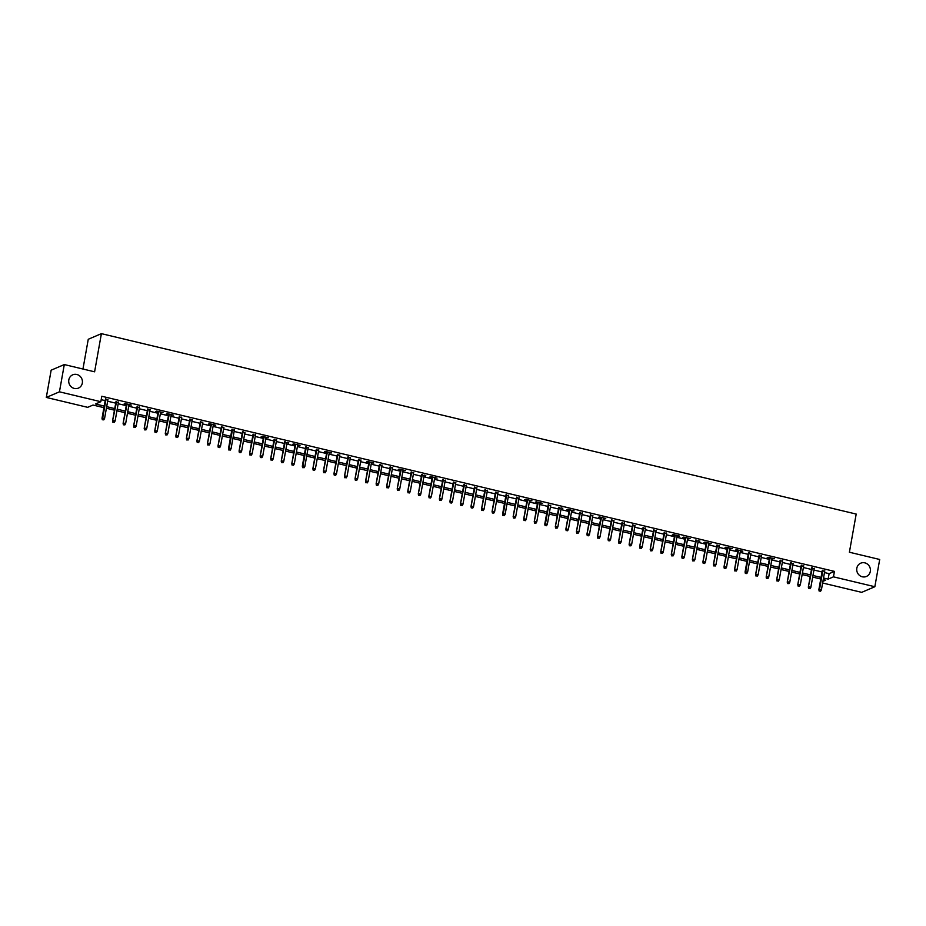 <?xml version="1.0" encoding="UTF-8"?>
<svg xmlns="http://www.w3.org/2000/svg" width="926" height="926" viewBox="0 0 926 926"><rect width="100%" height="100%" fill="white"/><g stroke="black" fill="none" stroke-linecap="round" stroke-linejoin="round"><path stroke-width="1.39" d="M82.321 383.086A7.223 6.795 -113.1 0 1 71.348 386.906A7.223 6.795 -113.1 0 1 72.726 374.822A7.223 6.795 -113.1 0 1 82.321 383.086M870.313 571.435A7.223 6.795 -113.1 0 1 859.351 575.266A7.223 6.795 -113.1 0 1 860.729 563.182A7.223 6.795 -113.1 0 1 870.313 571.435M82.958 369.034L88.259 339.275L101.397 333.649L856.191 514.069L849.397 552.232L879.7 559.478L874.85 586.725L861.701 592.351L822.624 582.998M103.92 407.66L93.005 405.056L87.681 407.336L46.3 397.439L59.438 391.825L100.818 401.71L95.494 403.991L104.21 406.074M59.438 391.825L64.299 364.566L51.15 370.18L46.3 397.439M107.856 400.02L105.39 399.43M118.401 402.544L115.935 401.953M128.934 405.056L131.365 405.044L125.045 403.539L124.153 403.921L126.48 404.477M139.479 407.579L137.013 406.989M150.024 410.102L147.558 409.512M160.568 412.614L162.988 412.602L156.668 411.098L155.776 411.48L158.103 412.035M171.102 415.137L173.532 415.126L167.212 413.621L166.321 413.991L168.648 414.547M181.646 417.661L179.181 417.07M192.191 420.184L189.726 419.594M202.736 422.696L200.271 422.106M213.269 425.219L215.7 425.208L209.369 423.691L208.489 424.073L210.815 424.629M223.814 427.743L221.349 427.152M234.359 430.254L231.894 429.664M244.904 432.778L242.438 432.187M255.437 435.301L252.972 434.711M265.982 437.813L268.413 437.801L262.081 436.296L261.19 436.678L263.516 437.234M276.527 440.336L274.061 439.746M287.072 442.86L284.606 442.269M297.605 445.371L300.036 445.36L293.704 443.855L292.824 444.237L295.139 444.793M308.15 447.895L305.684 447.304M318.694 450.418L316.229 449.828M329.228 452.941L331.658 452.93L325.339 451.413L324.447 451.795L326.774 452.351M339.773 455.453L337.307 454.863M350.317 457.976L347.852 457.386M360.862 460.5L358.397 459.909M371.395 463.012L373.826 463L367.495 461.495L366.615 461.866L368.942 462.421M381.94 465.535L379.475 464.945M392.485 468.058L390.02 467.468M403.03 470.57L405.449 470.558L399.129 469.054L398.238 469.436L400.564 469.991M413.563 473.093L411.098 472.503M424.108 475.617L421.643 475.026M434.653 478.129L437.072 478.117L430.752 476.612L429.861 476.994L432.187 477.55M445.198 480.652L442.732 480.062M455.731 483.175L453.265 482.585M466.276 485.699L463.81 485.108M476.821 488.21L474.355 487.62M487.365 490.734L484.9 490.143M497.899 493.257L495.433 492.667M508.443 495.769L505.978 495.178M518.988 498.292L516.523 497.702M529.522 500.816L531.952 500.804L525.632 499.288L524.741 499.67L527.068 500.225M540.066 503.327L542.497 503.316L536.166 501.811L535.286 502.193L537.601 502.749M550.611 505.851L548.146 505.26M561.156 508.374L558.691 507.784M571.689 510.886L574.12 510.874L567.788 509.369L566.909 509.751L569.235 510.307M582.234 513.409L579.769 512.819M592.779 515.932L590.313 515.342M603.324 518.456L605.743 518.433L599.423 516.928L598.532 517.31L600.858 517.865M613.857 520.968L611.392 520.377M624.402 523.491L621.936 522.901M634.947 526.014L632.481 525.424M645.491 528.526L643.026 527.936M656.025 531.049L653.559 530.459M666.57 533.573L664.104 532.982M677.114 536.085L679.534 536.073L673.214 534.568L672.322 534.95L674.649 535.506M687.648 538.608L690.078 538.596L683.758 537.08L682.867 537.462L685.194 538.018M698.192 541.131L695.727 540.541M708.737 543.643L711.156 543.631L704.836 542.127L703.945 542.509L706.272 543.064M719.282 546.166L716.817 545.576M729.815 548.69L732.246 548.678L725.915 547.162L725.035 547.544L727.361 548.099M740.36 551.213L742.791 551.19L736.459 549.685L735.58 550.067L737.895 550.623M750.905 553.725L748.439 553.135M761.45 556.248L758.984 555.658M771.983 558.772L774.414 558.76L768.082 557.244L767.203 557.626L769.529 558.181M782.528 561.283L780.062 560.693M793.073 563.807L790.607 563.216M803.618 566.33L801.152 565.74M814.151 568.842L811.685 568.251M824.487 572.557L829.117 573.669L834.442 571.388L101.791 396.259L100.818 401.71M101.177 399.673L105.182 400.622M107.647 401.213L115.727 403.146M118.181 403.736L126.26 405.669M128.726 406.248L136.805 408.181M139.27 408.771L147.35 410.704M149.815 411.294L157.883 413.227M160.348 413.806L168.428 415.739M170.893 416.33L178.973 418.263M181.438 418.853L189.517 420.786M191.983 421.376L200.051 423.298M202.516 423.888L210.596 425.821M213.061 426.411L221.14 428.344M223.606 428.935L231.685 430.856M234.151 431.447L242.218 433.38M244.684 433.97L252.763 435.903M255.229 436.493L263.308 438.415M265.774 439.005L273.853 440.938M276.307 441.528L284.386 443.461M286.852 444.052L294.931 445.985M297.396 446.563L305.476 448.497M307.941 449.087L316.021 451.02M318.475 451.61L326.554 453.543M329.019 454.134L337.099 456.055M339.564 456.645L347.644 458.578M350.109 459.169L358.177 461.102M360.642 461.692L368.722 463.613M371.187 464.204L379.266 466.137M381.732 466.727L389.811 468.66M392.277 469.25L400.345 471.172M402.81 471.762L410.889 473.695M413.355 474.286L421.434 476.219M423.9 476.809L431.979 478.742M434.433 479.321L442.512 481.254M444.978 481.844L453.057 483.777M455.523 484.367L463.602 486.3M466.067 486.891L474.147 488.812M476.601 489.403L484.68 491.336M487.145 491.926L495.225 493.859M497.69 494.449L505.77 496.371M508.235 496.961L516.314 498.894M518.768 499.484L526.848 501.417M529.313 502.008L537.393 503.929M539.858 504.52L547.937 506.453M550.403 507.043L558.471 508.976M560.936 509.566L569.015 511.499M571.481 512.078L579.56 514.011M582.026 514.601L590.105 516.534M592.571 517.125L600.638 519.058M603.104 519.648L611.183 521.57M613.649 522.16L621.728 524.093M624.193 524.683L632.273 526.616M634.727 527.207L642.806 529.128M645.272 529.718L653.351 531.651M655.816 532.242L663.896 534.175M666.361 534.765L674.441 536.686M676.894 537.277L684.974 539.21M687.439 539.8L695.519 541.733M697.984 542.323L706.063 544.256M708.529 544.835L716.597 546.768M719.062 547.359L727.142 549.292M729.607 549.882L737.686 551.815M740.152 552.405L748.231 554.327M750.697 554.917L758.764 556.85M761.23 557.44L769.309 559.373M771.775 559.964L779.854 561.885M782.32 562.476L790.399 564.409M792.864 564.999L800.932 566.932M803.398 567.522L811.477 569.444M813.942 570.034L822.022 571.967M824.696 571.365L822.23 570.775M64.299 364.566L94.602 371.812L101.397 333.649M834.442 571.388L833.469 576.84L874.85 586.725M823.515 578.009L828.145 579.12L833.469 576.84M106.675 406.664L114.755 408.597M117.22 409.188L125.288 411.109M127.753 411.7L135.833 413.633M138.298 414.223L146.377 416.156M148.843 416.746L156.922 418.679M159.376 419.258L167.456 421.191M169.921 421.781L178 423.714M180.466 424.305L188.545 426.238M191.011 426.817L199.09 428.75M201.544 429.34L209.623 431.273M212.089 431.863L220.168 433.796M222.634 434.387L230.713 436.308M233.178 436.898L241.246 438.831M243.712 439.422L251.791 441.355M254.256 441.945L262.336 443.867M264.801 444.457L272.881 446.39M275.346 446.98L283.414 448.913M285.879 449.504L293.959 451.437M296.424 452.015L304.504 453.948M306.969 454.539L315.048 456.472M317.514 457.062L325.582 458.995M328.047 459.574L336.126 461.507M338.592 462.097L346.671 464.03M349.137 464.62L357.216 466.554M359.67 467.144L367.749 469.065M370.215 469.656L378.294 471.589M380.76 472.179L388.839 474.112M391.304 474.702L399.384 476.624M401.838 477.214L409.917 479.147M412.383 479.737L420.462 481.67M422.927 482.261L431.007 484.194M433.472 484.773L441.54 486.706M444.005 487.296L452.085 489.229M454.55 489.819L462.63 491.752M465.095 492.331L473.174 494.264M475.64 494.854L483.708 496.787M486.173 497.378L494.252 499.311M496.718 499.901L504.797 501.823M507.263 502.413L515.342 504.346M517.796 504.936L525.875 506.869M528.341 507.46L536.42 509.381M538.886 509.971L546.965 511.904M549.431 512.495L557.51 514.428M559.964 515.018L568.043 516.94M570.509 517.53L578.588 519.463M581.053 520.053L589.133 521.986M591.598 522.577L599.678 524.51M602.132 525.088L610.211 527.021M612.676 527.612L620.756 529.545M623.221 530.135L631.3 532.068M633.766 532.658L641.834 534.58M644.299 535.17L652.379 537.103M654.844 537.693L662.923 539.626M665.389 540.217L673.468 542.138M675.934 542.729L684.001 544.662M686.467 545.252L694.546 547.185M697.012 547.775L705.091 549.697M707.557 550.287L715.636 552.22M718.09 552.81L726.169 554.743M728.635 555.334L736.714 557.267M739.179 557.846L747.259 559.779M749.724 560.369L757.804 562.302M760.258 562.892L768.337 564.825M770.802 565.416L778.882 567.337M781.347 567.927L789.427 569.86M791.892 570.451L799.96 572.384M802.425 572.974L810.505 574.896M812.97 575.486L821.049 577.419M822.913 581.343L825.656 580.174L823.226 579.595M820.76 579.005L812.692 577.083M810.227 576.493L802.148 574.56M799.682 573.97L791.603 572.036M789.137 571.446L781.058 569.525M778.604 568.934L770.525 567.001M768.059 566.411L759.98 564.478M757.514 563.888L749.435 561.955M746.969 561.376L738.89 559.443M736.436 558.853L728.357 556.92M725.891 556.329L717.812 554.396M715.347 553.806L707.267 551.884M704.802 551.294L696.734 549.361M694.268 548.771L686.189 546.838M683.724 546.247L675.644 544.326M673.179 543.736L665.1 541.803M662.634 541.212L654.566 539.279M652.101 538.689L644.021 536.767M641.556 536.177L633.477 534.244M631.011 533.654L622.932 531.721M620.478 531.13L612.399 529.197M609.933 528.619L601.854 526.686M599.388 526.095L591.309 524.162M588.843 523.572L580.764 521.639M578.31 521.049L570.231 519.127M567.765 518.537L559.686 516.604M557.221 516.014L549.141 514.08M546.676 513.49L538.608 511.569M536.142 510.978L528.063 509.045M525.598 508.455L517.518 506.522M515.053 505.932L506.973 504.01M504.508 503.42L496.44 501.487M493.975 500.897L485.895 498.964M483.43 498.373L475.351 496.44M472.885 495.861L464.806 493.928M462.34 493.338L454.272 491.405M451.807 490.815L443.728 488.882M441.262 488.291L433.183 486.37M430.717 485.78L422.638 483.847M420.184 483.256L412.105 481.323M409.639 480.733L401.56 478.811M399.094 478.221L391.015 476.288M388.55 475.698L380.47 473.765M378.016 473.174L369.937 471.253M367.472 470.663L359.392 468.73M356.927 468.139L348.847 466.206M346.382 465.616L338.314 463.683M335.849 463.104L327.769 461.171M325.304 460.581L317.224 458.648M314.759 458.057L306.68 456.124M304.214 455.534L296.146 453.613M293.681 453.022L285.602 451.089M283.136 450.499L275.057 448.566M272.591 447.976L264.512 446.054M262.058 445.464L253.979 443.531M251.513 442.941L243.434 441.007M240.968 440.417L232.889 438.496M230.424 437.905L222.344 435.972M219.89 435.382L211.811 433.449M209.345 432.859L201.266 430.926M198.801 430.347L190.721 428.414M188.256 427.824L180.176 425.891M177.723 425.3L169.643 423.367M167.178 422.788L159.098 420.855M156.633 420.265L148.554 418.332M146.088 417.742L138.02 415.809M135.555 415.218L127.475 413.297M125.01 412.707L116.931 410.774M114.465 410.183L106.386 408.25M829.117 573.669L828.145 579.12M699.836 540.923L699.732 541.502M562.788 508.166L562.684 508.744M425.752 475.408L425.647 475.987M288.704 442.651L288.599 443.23M822.334 570.208L818.862 589.665L819.51 589.399L822.901 570.347M819.533 590.973L820.586 591.228L819.533 590.973L819.51 589.399L821.408 589.85L824.8 570.798M818.862 589.665L819.174 591.124M820.586 591.228L821.408 589.85M811.789 567.684L808.329 587.142L812.357 567.823M808.988 588.45L810.042 588.705L808.988 588.45L808.965 586.876L810.863 587.327L814.255 568.275M808.329 587.142L808.641 588.6M810.042 588.705L810.863 587.327M801.245 565.173L797.784 584.63L801.812 565.3M798.455 585.938L799.508 586.181L798.455 585.938L798.42 584.352L800.319 584.804L803.71 565.763M797.784 584.63L798.096 586.089M799.508 586.181L800.319 584.804M790.711 562.649L787.239 582.107L791.279 562.788M787.91 583.415L788.964 583.669L787.91 583.415L787.876 581.829L789.774 582.292L793.177 563.24M787.239 582.107L787.551 583.565M788.964 583.669L789.774 582.292M780.167 560.126L776.706 579.583L780.734 560.265M777.365 580.891L778.419 581.146L777.365 580.891L777.342 579.317L779.241 579.769L782.632 560.716M776.706 579.583L777.007 581.042M778.419 581.146L779.241 579.769M769.622 557.614L766.161 577.072L770.189 557.741M766.821 578.38L767.874 578.623L766.821 578.38L766.797 576.794L768.696 577.245L772.087 558.204M766.161 577.072L766.473 578.53M767.874 578.623L768.696 577.245M759.088 555.091L755.616 574.548L759.644 555.23M756.287 575.856L757.341 576.111L756.287 575.856L756.253 574.27L758.151 574.733L761.542 555.681M755.616 574.548L755.929 576.007M757.341 576.111L758.151 574.733M748.544 552.567L745.071 572.025L745.719 571.759L749.111 552.706M745.743 573.333L746.796 573.588L745.743 573.333L745.719 571.759L747.606 572.21L751.009 553.158M745.071 572.025L745.384 573.483M746.796 573.588L747.606 572.21M737.999 550.056L734.538 569.513L738.566 550.183M735.198 570.81L736.251 571.064L735.198 570.81L735.175 569.235L737.073 569.687L740.464 550.646M734.538 569.513L734.839 570.972M736.251 571.064L737.073 569.687M727.454 547.532L723.993 566.99L728.021 547.671M724.653 568.298L725.718 568.552L724.653 568.298L724.63 566.712L726.528 567.175L729.919 548.123M723.993 566.99L724.306 568.448M725.718 568.552L726.528 567.175M716.921 545.009L713.448 564.466L717.476 545.148M714.12 565.774L715.173 566.029L714.12 565.774L714.085 564.2L715.983 564.652L719.375 545.599M713.448 564.466L713.761 565.925M715.173 566.029L715.983 564.652M706.376 542.497L702.903 561.955L706.943 542.624M703.575 563.251L704.628 563.506L703.575 563.251L703.552 561.677L705.45 562.128L708.841 543.076M702.903 561.955L703.216 563.402M704.628 563.506L705.45 562.128M695.831 539.974L692.37 559.431L696.398 540.113M693.03 560.739L694.083 560.982L693.03 560.739L693.007 559.154L694.905 559.605L698.297 540.564M692.37 559.431L692.683 560.89M694.083 560.982L694.905 559.605M685.286 537.45L681.825 556.908L685.853 537.589M682.485 558.216L683.55 558.471L682.485 558.216L682.462 556.642L684.36 557.093L687.752 538.041M681.825 556.908L682.138 558.366M683.55 558.471L684.36 557.093M674.753 534.927L671.281 554.385L675.32 535.066M671.952 555.693L673.005 555.947L671.952 555.693L671.917 554.118L673.815 554.57L677.207 535.517M671.281 554.385L671.593 555.843M673.005 555.947L673.815 554.57M664.208 532.415L660.736 551.873L664.775 532.543M661.407 553.181L662.46 553.424L661.407 553.181L661.384 551.595L663.282 552.046L666.674 533.006M660.736 551.873L661.048 553.331M662.46 553.424L663.282 552.046M653.663 529.892L650.202 549.35L654.231 530.031M650.862 550.657L651.916 550.912L650.862 550.657L650.839 549.083L652.737 549.535L656.129 530.482M650.202 549.35L650.515 550.808M651.916 550.912L652.737 549.535M643.119 527.369L639.658 546.826L643.686 527.507M640.329 548.134L641.382 548.389L640.329 548.134L640.294 546.56L642.193 547.011L645.584 527.959M639.658 546.826L639.97 548.285M641.382 548.389L642.193 547.011M632.585 524.857L629.113 544.314L633.153 524.984M629.784 545.622L630.837 545.865L629.784 545.622L629.749 544.037L631.648 544.488L635.051 525.447M629.113 544.314L629.425 545.773M630.837 545.865L631.648 544.488M622.04 522.333L618.58 541.791L622.608 522.472M619.239 543.099L620.293 543.354L619.239 543.099L619.216 541.513L621.115 541.976L624.506 522.924M618.58 541.791L618.881 543.249M620.293 543.354L621.115 541.976M611.496 519.81L608.035 539.268L612.063 519.949M608.695 540.576L609.748 540.83L608.695 540.576L608.671 539.001L610.57 539.453L613.961 520.4M608.035 539.268L608.347 540.726M609.748 540.83L610.57 539.453M600.951 517.298L597.49 536.756L601.518 517.426M598.161 538.052L599.215 538.307L598.161 538.052L598.127 536.478L600.025 536.93L603.416 517.889M597.49 536.756L597.802 538.214M599.215 538.307L600.025 536.93M590.418 514.775L586.945 534.233L590.985 514.914M587.616 535.541L588.67 535.795L587.616 535.541L587.593 533.955L589.48 534.418L592.883 515.365M586.945 534.233L587.258 535.691M588.67 535.795L589.48 534.418M579.873 512.252L576.412 531.709L580.44 512.391M577.072 533.017L578.125 533.272L577.072 533.017L577.048 531.443L578.947 531.894L582.338 512.842M576.412 531.709L576.713 533.168M578.125 533.272L578.947 531.894M569.328 509.74L565.867 529.197L569.895 509.867M566.527 530.494L567.58 530.748L566.527 530.494L566.504 528.92L568.402 529.371L571.793 510.319M565.867 529.197L566.18 530.644M567.58 530.748L568.402 529.371M558.795 507.216L555.322 526.674L559.35 507.355M555.994 527.982L557.047 528.225L555.994 527.982L555.959 526.396L557.857 526.848L561.249 507.807M555.322 526.674L555.635 528.133M557.047 528.225L557.857 526.848M548.25 504.693L544.777 524.151L545.426 523.885L548.817 504.832M545.449 525.459L546.502 525.713L545.449 525.459L545.426 523.885L547.324 524.336L550.715 505.283M544.777 524.151L545.09 525.609M546.502 525.713L547.324 524.336M537.705 502.17L534.244 521.639L538.272 502.309M534.904 522.935L535.957 523.19L534.904 522.935L534.881 521.361L536.779 521.813L540.171 502.76M534.244 521.639L534.557 523.086M535.957 523.19L536.779 521.813M527.16 499.658L523.699 519.116L527.727 499.785M524.359 520.424L525.424 520.667L524.359 520.424L524.336 518.838L526.234 519.289L529.626 500.248M523.699 519.116L524.012 520.574M525.424 520.667L526.234 519.289M516.627 497.135L513.154 516.592L517.194 497.274M513.826 517.9L514.879 518.155L513.826 517.9L513.791 516.326L515.689 516.777L519.081 497.725M513.154 516.592L513.467 518.051M514.879 518.155L515.689 516.777M506.082 494.611L502.61 514.069L503.258 513.803L506.649 494.75M503.281 515.377L504.334 515.632L503.281 515.377L503.258 513.803L505.156 514.254L508.548 495.202M502.61 514.069L502.922 515.527M504.334 515.632L505.156 514.254M495.537 492.1L492.076 511.557L496.105 492.227M492.736 512.865L493.79 513.108L492.736 512.865L492.713 511.279L494.611 511.731L498.003 492.69M492.076 511.557L492.389 513.016M493.79 513.108L494.611 511.731M484.993 489.576L481.532 509.034L485.56 489.715M482.203 510.342L483.256 510.596L482.203 510.342L482.168 508.756L484.066 509.219L487.458 490.167M481.532 509.034L481.844 510.492M483.256 510.596L484.066 509.219M474.459 487.053L470.987 506.51L475.026 487.192M471.658 507.818L472.711 508.073L471.658 507.818L471.623 506.244L473.522 506.696L476.925 487.643M470.987 506.51L471.299 507.969M472.711 508.073L473.522 506.696M463.914 484.541L460.442 503.999L464.482 484.668M461.113 505.295L462.167 505.55L461.113 505.295L461.09 503.721L462.988 504.172L466.38 485.131M460.442 503.999L460.754 505.457M462.167 505.55L462.988 504.172M453.37 482.018L449.909 501.475L453.937 482.157M450.568 502.783L451.622 503.038L450.568 502.783L450.545 501.197L452.444 501.66L455.835 482.608M449.909 501.475L450.221 502.934M451.622 503.038L452.444 501.66M442.825 479.494L439.364 498.952L443.392 479.633M440.035 500.26L441.089 500.515L440.035 500.26L440 498.686L441.899 499.137L445.29 480.085M439.364 498.952L439.676 500.41M441.089 500.515L441.899 499.137M432.292 476.983L428.819 496.44L432.859 477.11M429.49 497.737L430.544 497.991L429.49 497.737L429.456 496.162L431.354 496.614L434.757 477.561M428.819 496.44L429.132 497.887M430.544 497.991L431.354 496.614M421.747 474.459L418.286 493.917L422.314 474.598M418.946 495.225L419.999 495.468L418.946 495.225L418.922 493.639L420.821 494.09L424.212 475.05M418.286 493.917L418.587 495.375M419.999 495.468L420.821 494.09M411.202 471.936L407.741 491.393L411.769 472.075M408.401 492.701L409.454 492.956L408.401 492.701L408.378 491.127L410.276 491.579L413.667 472.526M407.741 491.393L408.053 492.852M409.454 492.956L410.276 491.579M400.657 469.413L397.196 488.882L401.224 469.551M397.867 490.178L398.921 490.433L397.867 490.178L397.833 488.604L399.731 489.055L403.123 470.003M397.196 488.882L397.509 490.329M398.921 490.433L399.731 489.055M390.124 466.901L386.651 486.358L390.691 467.028M387.323 487.666L388.376 487.909L387.323 487.666L387.3 486.081L389.186 486.532L392.589 467.491M386.651 486.358L386.964 487.817M388.376 487.909L389.186 486.532M379.579 464.377L376.118 483.835L380.146 464.516M376.778 485.143L377.831 485.398L376.778 485.143L376.755 483.569L378.653 484.02L382.044 464.968M376.118 483.835L376.419 485.293M377.831 485.398L378.653 484.02M369.034 461.854L365.573 481.312L369.601 461.993M366.233 482.62L367.286 482.874L366.233 482.62L366.21 481.045L368.108 481.497L371.5 462.444M365.573 481.312L365.886 482.77M367.286 482.874L368.108 481.497M358.501 459.342L355.028 478.8L359.056 459.47M355.7 480.108L356.753 480.351L355.7 480.108L355.665 478.522L357.563 478.974L360.955 459.933M355.028 478.8L355.341 480.258M356.753 480.351L357.563 478.974M347.956 456.819L344.484 476.277L348.523 456.958M345.155 477.584L346.208 477.839L345.155 477.584L345.132 475.999L347.03 476.462L350.422 457.409M344.484 476.277L344.796 477.735M346.208 477.839L347.03 476.462M337.411 454.296L333.95 473.753L337.978 454.435M334.61 475.061L335.663 475.316L334.61 475.061L334.587 473.487L336.485 473.938L339.877 454.886M333.95 473.753L334.263 475.212M335.663 475.316L336.485 473.938M326.866 451.784L323.405 471.241L327.434 451.911M324.065 472.538L325.13 472.792L324.065 472.538L324.042 470.964L325.94 471.415L329.332 452.374M323.405 471.241L323.718 472.7M325.13 472.792L325.94 471.415M316.333 449.26L312.861 468.718L316.9 449.399M313.532 470.026L314.585 470.281L313.532 470.026L313.497 468.44L315.396 468.903L318.787 449.851M312.861 468.718L313.173 470.176M314.585 470.281L315.396 468.903M305.788 446.737L302.316 466.195L302.964 465.928L306.356 446.876M302.987 467.503L304.041 467.757L302.987 467.503L302.964 465.928L304.862 466.38L308.254 447.327M302.316 466.195L302.628 467.653M304.041 467.757L304.862 466.38M295.244 444.225L291.783 463.683L295.811 444.353M292.442 464.979L293.496 465.234L292.442 464.979L292.419 463.405L294.318 463.857L297.709 444.804M291.783 463.683L292.095 465.13M293.496 465.234L294.318 463.857M284.699 441.702L281.238 461.16L285.266 441.841M281.909 462.468L282.962 462.711L281.909 462.468L281.874 460.882L283.773 461.333L287.164 442.292M281.238 461.16L281.55 462.618M282.962 462.711L283.773 461.333M274.165 439.179L270.693 458.636L274.733 439.318M271.364 459.944L272.418 460.199L271.364 459.944L271.33 458.37L273.228 458.821L276.631 439.769M270.693 458.636L271.005 460.095M272.418 460.199L273.228 458.821M263.621 436.655L260.148 456.124L264.188 436.794M260.819 457.421L261.873 457.675L260.819 457.421L260.796 455.847L262.695 456.298L266.086 437.246M260.148 456.124L260.461 457.571M261.873 457.675L262.695 456.298M253.076 434.144L249.615 453.601L253.643 434.271M250.275 454.909L251.328 455.152L250.275 454.909L250.251 453.323L252.15 453.775L255.541 434.734M249.615 453.601L249.927 455.06M251.328 455.152L252.15 453.775M242.531 431.62L239.07 451.078L243.098 431.759M239.741 452.386L240.795 452.64L239.741 452.386L239.707 450.812L241.605 451.263L244.996 432.21M239.07 451.078L239.383 452.536M240.795 452.64L241.605 451.263M231.998 429.097L228.525 448.554L229.173 448.288L232.565 429.236M229.197 449.862L230.25 450.117L229.197 449.862L229.173 448.288L231.06 448.74L234.463 429.687M228.525 448.554L228.838 450.013M230.25 450.117L231.06 448.74M221.453 426.585L217.992 446.043L222.02 426.712M218.652 447.351L219.705 447.594L218.652 447.351L218.629 445.765L220.527 446.216L223.918 427.175M217.992 446.043L218.293 447.501M219.705 447.594L220.527 446.216M210.908 424.062L207.447 443.519L211.475 424.201M208.107 444.827L209.16 445.082L208.107 444.827L208.084 443.241L209.982 443.704L213.374 424.652M207.447 443.519L207.76 444.978M209.16 445.082L209.982 443.704M200.375 421.538L196.902 440.996L200.93 421.677M197.574 442.304L198.627 442.559L197.574 442.304L197.539 440.73L199.437 441.181L202.829 422.129M196.902 440.996L197.215 442.454M198.627 442.559L199.437 441.181M189.83 419.027L186.357 438.484L190.397 419.154M187.029 439.781L188.082 440.035L187.029 439.781L187.006 438.206L188.904 438.658L192.295 419.617M186.357 438.484L186.67 439.943M188.082 440.035L188.904 438.658M179.285 416.503L175.824 435.961L179.852 416.642M176.484 437.269L177.537 437.523L176.484 437.269L176.461 435.683L178.359 436.146L181.751 417.094M175.824 435.961L176.125 437.419M177.537 437.523L178.359 436.146M168.74 413.98L165.279 433.437L169.308 414.119M165.939 434.745L167.004 435L165.939 434.745L165.916 433.171L167.814 433.623L171.206 414.57M165.279 433.437L165.592 434.896M167.004 435L167.814 433.623M158.207 411.468L154.735 430.926L158.774 411.595M155.406 432.222L156.459 432.477L155.406 432.222L155.371 430.648L157.27 431.099L160.661 412.047M154.735 430.926L155.047 432.384M156.459 432.477L157.27 431.099M147.662 408.945L144.19 428.402L148.229 409.084M144.861 429.71L145.914 429.953L144.861 429.71L144.838 428.125L146.736 428.576L150.128 409.535M144.19 428.402L144.502 429.861M145.914 429.953L146.736 428.576M137.117 406.421L133.657 425.879L137.685 406.56M134.316 427.187L135.37 427.442L134.316 427.187L134.293 425.613L136.191 426.064L139.583 407.012M133.657 425.879L133.969 427.337M135.37 427.442L136.191 426.064M126.573 403.898L123.112 423.367L127.14 404.037M123.783 424.664L124.836 424.918L123.783 424.664L123.748 423.089L125.647 423.541L129.038 404.488M123.112 423.367L123.424 424.814M124.836 424.918L125.647 423.541M116.039 401.386L112.567 420.844L116.607 401.525M113.238 422.152L114.292 422.395L113.238 422.152L113.203 420.566L115.102 421.017L118.493 401.977M112.567 420.844L112.879 422.302M114.292 422.395L115.102 421.017M105.495 398.863L102.022 418.32L102.67 418.054L106.062 399.002M102.693 419.628L103.747 419.883L102.693 419.628L102.67 418.054L104.569 418.506L107.96 399.453M102.022 418.32L102.335 419.779M103.747 419.883L104.569 418.506"/></g></svg>
